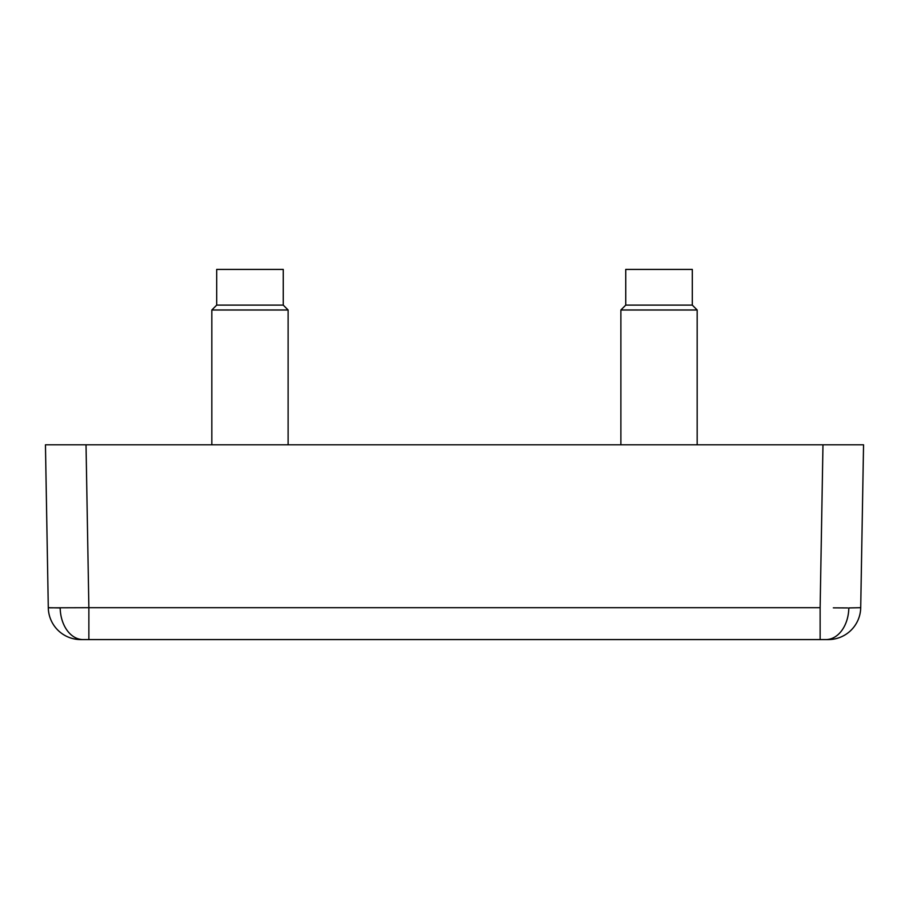 <?xml version="1.0" encoding="UTF-8"?>
<svg xmlns="http://www.w3.org/2000/svg" width="909" height="909" viewBox="0 0 909 909"><rect width="100%" height="100%" fill="white"/><g stroke="black" fill="none" stroke-linecap="round" stroke-linejoin="round"><path stroke-width="1.36" d="M288.119 444.808L288.119 309.992L283.256 305.117L283.256 269.416L216.694 269.416L216.694 305.117L211.831 309.992L211.831 444.808M283.256 305.117L216.694 305.117M288.119 309.992L211.831 309.992M697.169 444.808L697.169 309.992L692.306 305.117L692.306 269.416L625.744 269.416L625.744 305.117L620.881 309.992L620.881 444.808M692.306 305.117L625.744 305.117M697.169 309.992L620.881 309.992M49.631 607.814L88.866 607.689L88.866 639.584L83.128 639.584A32.463 22.952 90 0 1 60.176 607.928L48.291 607.689L45.45 444.808L48.291 607.689A32.463 32.463 0 0 0 80.753 639.584L828.247 639.584A32.463 32.463 0 0 0 860.709 607.689L863.55 444.808L860.709 607.689L848.824 607.928A32.463 22.952 90 0 1 825.872 639.584M45.45 444.808L86.025 444.808L88.866 607.689L820.134 607.689L820.134 639.584M86.025 444.808L863.55 444.808M833.337 607.848L847.608 607.928M822.975 444.808L820.134 607.689"/></g></svg>
